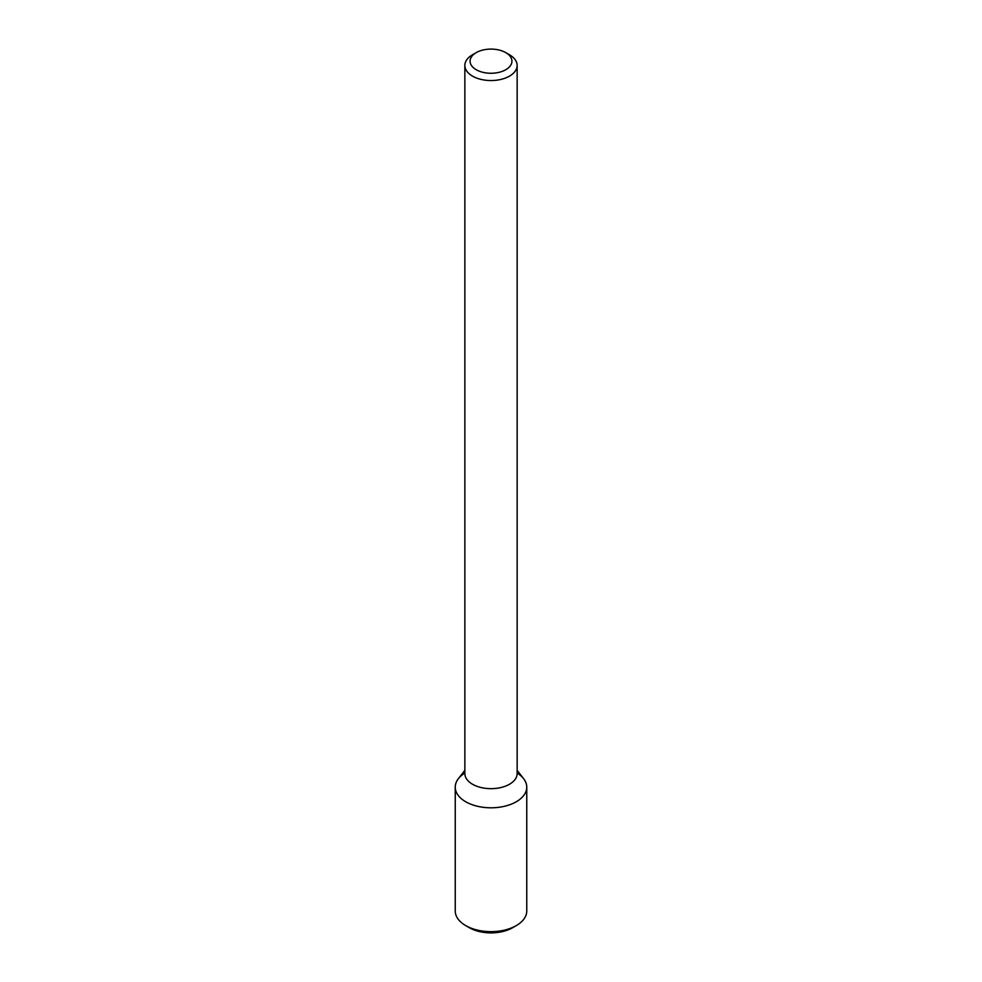 <?xml version="1.0" encoding="UTF-8"?>
<svg xmlns="http://www.w3.org/2000/svg" width="982" height="982" viewBox="0 0 982 982"><rect width="100%" height="100%" fill="white"/><g stroke="black" fill="none" stroke-linecap="round" stroke-linejoin="round"><path stroke-width="1.47" d="M517.146 770.342L523.652 778.726A35.757 20.647 180 0 1 516.287 801.754A35.757 20.647 180 0 1 470.722 804.16A35.757 20.647 180 0 1 458.349 778.726L464.854 770.342M505.791 52.635L509.486 54.771A26.146 15.098 180 0 1 517.146 65.45L517.146 773.571A26.146 15.098 180 0 1 509.486 784.237A26.146 15.098 180 0 1 480.996 787.515A26.146 15.098 180 0 1 464.854 773.571L464.854 65.45A26.146 15.098 180 0 1 472.514 54.771L476.209 52.635A20.917 12.079 180 0 1 505.791 52.635A20.917 12.079 180 0 1 505.791 69.722A20.917 12.079 180 0 1 476.209 69.722A20.917 12.079 180 0 1 476.209 52.635M517.146 65.45A26.146 15.098 180 0 1 509.486 76.13A26.146 15.098 180 0 1 480.996 79.395A26.146 15.098 180 0 1 464.854 65.45M517.146 773.079A35.757 20.647 180 0 1 526.757 787.159A35.757 20.647 180 0 1 516.287 801.754A35.757 20.647 180 0 1 477.313 806.234A35.757 20.647 180 0 1 455.243 787.159A35.757 20.647 180 0 1 464.854 773.079M526.757 787.159L526.757 911.001A35.757 20.647 180 0 1 516.287 925.596A35.757 20.647 180 0 1 465.714 925.596A35.757 20.647 180 0 1 455.243 911.001L455.243 787.159M512.592 927.732L516.287 925.596L512.592 927.732A30.528 17.627 180 0 1 469.408 927.732L465.714 925.596"/></g></svg>
